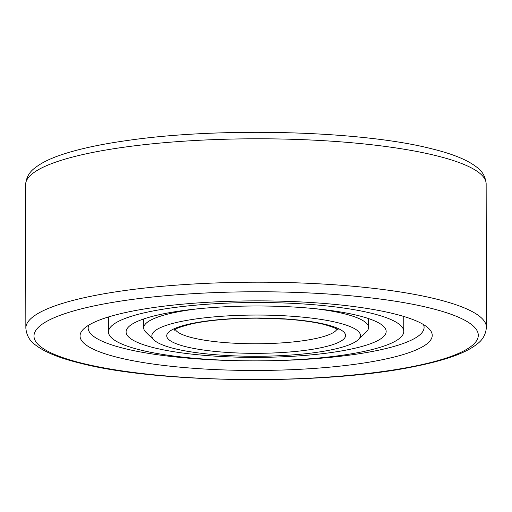 <?xml version="1.0" encoding="UTF-8"?>
<svg xmlns="http://www.w3.org/2000/svg" width="512" height="512" viewBox="0 0 512 512"><rect width="100%" height="100%" fill="white"/><g stroke="black" fill="none" stroke-linecap="round" stroke-linejoin="round"><path stroke-width="0.77" d="M358.464 315.654A130.035 25.696 179.9 0 0 213.67 307.469A130.035 25.696 179.9 0 0 126.093 331.91A130.035 25.696 179.9 0 0 153.798 347.712A130.035 25.696 -0.1 0 0 298.598 355.904A130.035 25.696 -0.1 0 0 386.17 331.456A130.035 25.696 -0.1 0 0 358.464 315.654M372.32 313.485A147.648 29.178 179.9 0 0 207.917 304.186A147.648 29.178 179.9 0 0 108.486 331.942A147.648 29.178 179.9 0 0 139.942 349.882A147.648 29.178 -0.1 0 0 304.346 359.181A147.648 29.178 -0.1 0 0 403.776 331.424A147.648 29.178 -0.1 0 0 372.32 313.485M423.456 324.538A167.968 33.19 -0.1 0 1 424.09 327.264A167.968 33.19 -0.1 0 1 311.309 358.957A167.968 33.19 -0.1 0 1 123.949 348.403A167.968 33.19 179.9 0 1 88.16 327.853A167.968 33.19 179.9 0 1 88.781 325.12M394.714 313.965A176.096 34.797 179.9 0 0 215.795 301.862A176.096 34.797 179.9 0 0 83.648 328.954A176.096 34.797 179.9 0 0 117.568 357.37A176.096 34.797 -0.1 0 0 330.208 367.11A176.096 34.797 -0.1 0 0 428.602 328.352A176.096 34.797 -0.1 0 0 394.714 313.965M314.893 308.659A112.429 22.214 179.9 0 1 344.602 313.843A112.429 22.214 -0.1 0 1 368.55 327.507A112.429 22.214 -0.1 0 1 366.253 331.987L358.304 339.642A104.301 20.614 -0.1 0 1 280.038 355.693A104.301 20.614 -0.1 0 1 174.061 348.525A104.301 20.614 179.9 0 1 153.984 340L146.016 332.371A112.429 22.214 179.9 0 1 143.699 327.898A112.429 22.214 179.9 0 1 197.286 308.864M358.304 339.642A104.301 20.614 -0.1 0 0 338.214 322.81A104.301 20.614 179.9 0 0 212.269 317.043A104.301 20.614 179.9 0 0 153.984 340M430.957 308.288A222.15 43.898 179.9 0 0 119.066 301.35A222.15 43.898 179.9 0 0 81.325 363.046A222.15 43.898 -0.1 0 0 393.21 369.984A222.15 43.898 -0.1 0 0 430.957 308.288M437.338 299.315A230.278 45.504 179.9 0 0 180.928 284.813A230.278 45.504 179.9 0 0 25.85 328.102C26.483 335.181 29.581 340.73 35.142 344.742C44.256 351.898 58.982 357.971 79.334 362.963C156.877 383.552 323.699 385.344 413.6 366.688C427.846 363.891 440.134 360.742 450.47 357.248C462.131 353.35 471.078 348.89 477.312 343.853C482.79 339.814 485.818 334.298 486.4 327.296A230.278 45.504 -0.1 0 0 437.338 299.315M25.85 328.102L25.6 184.698A230.278 45.504 179.9 0 1 180.678 141.408A230.278 45.504 179.9 0 1 437.088 155.91A230.278 45.504 -0.1 0 1 486.15 183.891L486.4 327.296M326.49 324.646A89.402 17.664 -0.1 0 1 311.302 349.478A89.402 17.664 -0.1 0 1 185.786 346.688A89.402 17.664 179.9 0 1 200.973 321.856A89.402 17.664 179.9 0 1 326.49 324.646M337.024 329.101A81.274 16.064 -0.1 0 1 278.938 343.078A81.274 16.064 -0.1 0 1 192.166 337.715A81.274 16.064 179.9 0 1 175.232 329.382M108.461 316.96L108.486 331.942M403.75 316.448L403.776 331.424M25.6 184.698C26.208 177.613 29.286 172.058 34.835 168.019C41.062 163.04 49.958 158.611 61.53 154.746C78.778 148.941 101.024 144.147 128.262 140.365C221.51 126.848 363.034 130.778 432.666 149.03C453.018 154.022 467.744 160.096 476.858 167.251C482.419 171.264 485.517 176.813 486.15 183.891M368.538 318.573L368.55 327.507M143.68 318.97L143.699 327.898M338.106 329.901C337.472 330.413 342.259 329.926 324.506 324.563C314.438 322.061 301.466 320.243 285.587 319.117L256.922 318.163C231.098 318.266 209.491 320.141 192.115 323.776C169.606 329.555 175.123 330.682 174.15 330.189"/></g></svg>
